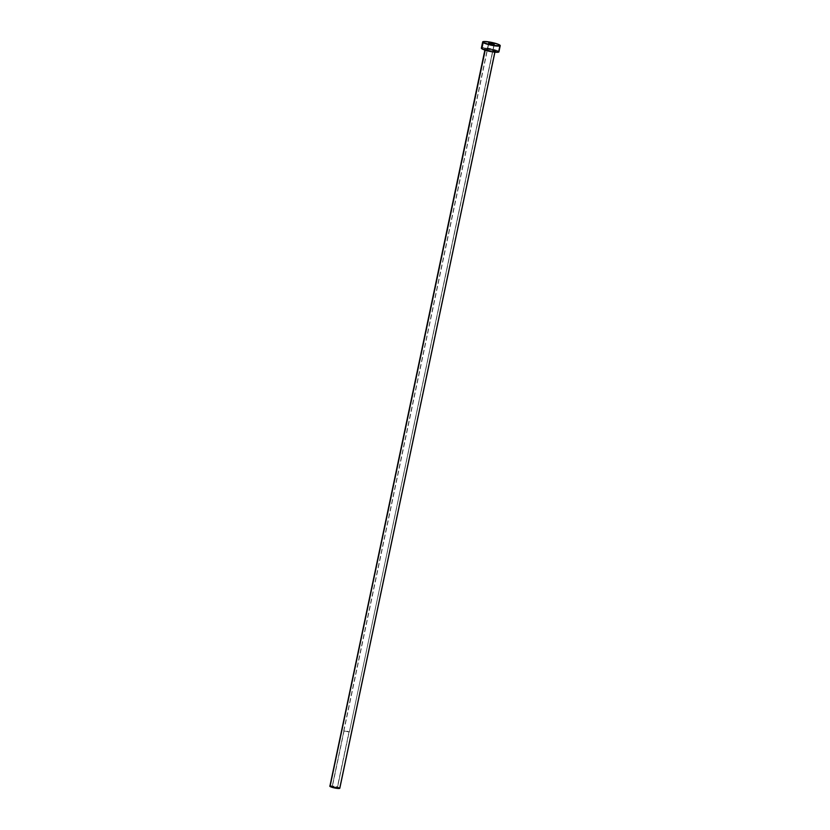 <?xml version="1.0" encoding="UTF-8"?>
<svg xmlns="http://www.w3.org/2000/svg" width="830" height="830" viewBox="0 0 830 830"><rect width="100%" height="100%" fill="white"/><g stroke="black" fill="none" stroke-linecap="round" stroke-linejoin="round"><path stroke-width="0.62" stroke-dasharray="4.15 3.11" d="M337.281 787.556L332.156 786.633L343.911 730.877L349.036 731.801L337.281 787.556L332.156 786.622L337.426 787.753L349.036 731.801L346.183 730.929L349.212 731.832L343.713 730.836L488.777 43.409L343.869 731.033L349.368 732.029L494.047 44.519L349.357 732.039L343.724 730.825L349.171 731.998L344.045 731.064L332.301 786.809L337.281 787.556M495.479 50.796A5.769 0.903 11.9 0 0 488.289 48.752A5.769 0.903 11.9 0 0 484.803 49.209L490.914 51.066L495.78 51.211L489.368 48.928L485.633 48.514L484.502 48.783L484.803 49.209A5.769 0.903 11.9 0 0 491.993 51.253A5.769 0.903 11.9 0 0 495.479 50.796M485.052 49.468A5.125 0.799 -168.1 0 1 489.565 49.707A5.125 0.799 -168.1 0 1 494.753 51.325A5.125 0.799 -168.1 0 1 495.022 51.678A5.125 0.799 -168.1 0 1 491.92 51.771M487.801 50.9A5.125 0.799 -168.1 0 1 485.27 49.914L485.27 49.914A5.125 0.799 -168.1 0 1 484.99 49.561A5.125 0.799 -168.1 0 1 489.254 49.655A5.125 0.799 -168.1 0 1 494.753 51.325L339.532 787.888L494.753 51.325M339.812 788.241A5.125 0.799 11.9 0 0 339.532 787.888A5.125 0.799 11.9 0 0 334.044 786.217A5.125 0.799 11.9 0 0 329.769 786.124L329.821 786.269M498.84 51.595L498.913 51.885A8.974 1.401 11.9 0 0 498.446 51.232L499.743 45.038L498.446 51.232A8.974 1.401 11.9 0 0 488.829 48.306A8.974 1.401 11.9 0 0 481.358 48.15M481.639 47.891L488.943 48.327L498.446 51.232M329.935 785.979L334.106 786.228L339.532 787.888M494.971 51.761A5.125 0.799 -168.1 0 1 490.447 51.522A5.125 0.799 -168.1 0 1 485.27 49.914M332.156 786.633L343.911 730.877M343.713 730.836L488.621 43.212M494.919 52.186L495.23 51.377C498.457 52.031 486.805 50.806 485.031 49.292L484.886 50.07M349.368 732.029L494.265 44.395M337.426 787.743L349.171 731.987"/><path stroke-width="1.25" d="M494.109 44.198L488.631 43.202L494.109 44.198M488.777 43.409L494.265 44.405L488.777 43.409M339.802 788.261L334.49 787.94L329.78 786.103A5.125 0.799 11.9 0 0 330.05 786.477L485.208 50.174L330.05 786.477A5.125 0.799 11.9 0 0 335.538 788.147A5.125 0.799 11.9 0 0 339.812 788.241L495.022 51.678M491.92 51.771A5.125 0.799 -168.1 0 1 487.801 50.9M483.143 42.569L481.836 48.763A8.974 1.401 11.9 0 0 491.453 51.688A8.974 1.401 11.9 0 0 498.923 51.854L491.339 51.668L481.836 48.763L483.143 42.569A8.974 1.401 -168.1 0 1 482.666 41.956A8.974 1.401 -168.1 0 1 490.125 42.112A8.974 1.401 -168.1 0 1 499.743 45.038A8.974 1.401 -168.1 0 1 500.231 45.65A8.974 1.401 -168.1 0 1 492.761 45.494A8.974 1.401 -168.1 0 1 483.143 42.569L482.676 41.915L483.537 41.552L490.24 42.133L498.01 44.198L500.22 45.692L492.647 45.474L483.143 42.569M482.666 41.956L481.358 48.15A8.974 1.401 11.9 0 0 481.836 48.763L481.639 47.891M484.99 49.561L329.935 785.979M500.231 45.65L498.923 51.854"/></g></svg>
